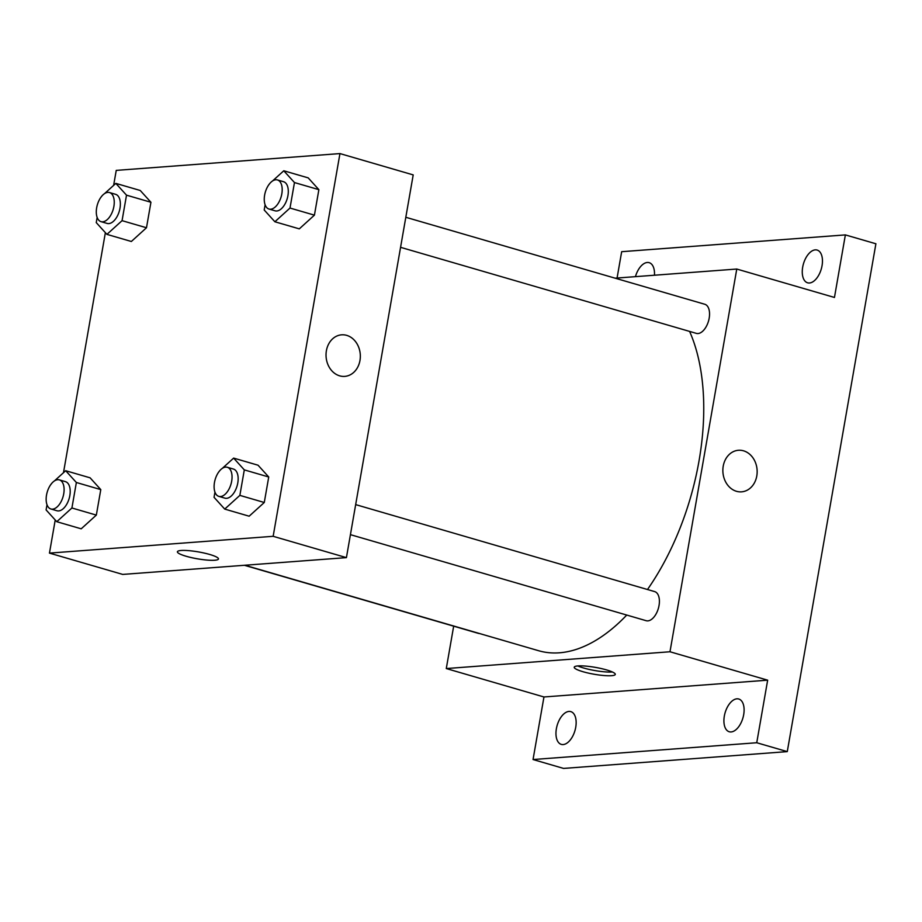 <?xml version="1.0" encoding="UTF-8"?>
<svg xmlns="http://www.w3.org/2000/svg" width="922" height="922" viewBox="0 0 922 922"><rect width="100%" height="100%" fill="white"/><g stroke="black" fill="none" stroke-linecap="round" stroke-linejoin="round"><path stroke-width="1.38" d="M617.072 278.029L621.67 251.694L845.37 234.903L875.9 243.777L787.273 751.614L563.561 768.418L533.043 759.532L543.957 696.974L767.657 680.171L756.743 742.74L787.273 751.614M845.37 234.903L834.456 297.46L736.77 269.04L669.983 651.762L767.657 680.171M736.471 491.299A20.837 17.138 -94.3 0 1 722.883 469.229A20.837 17.138 -94.3 0 1 738.453 450.27A20.837 17.138 -94.3 0 1 757.089 469.771A20.837 17.138 -94.3 0 1 741.565 491.841A20.837 17.138 -94.3 0 1 736.471 491.299M743.685 714.665A17.045 9.278 106.2 0 1 729.244 731.757A17.045 9.278 106.2 0 1 724.323 716.117A17.045 9.278 106.2 0 1 738.764 699.014A17.045 9.278 106.2 0 1 743.685 714.665M575.731 727.274A17.045 9.278 106.2 0 1 561.291 744.377A17.045 9.278 106.2 0 1 556.381 728.726A17.045 9.278 106.2 0 1 570.822 711.623A17.045 9.278 106.2 0 1 575.731 727.274M756.743 742.74L533.043 759.532M669.983 651.762L446.283 668.554L543.957 696.974M446.283 668.554L453.67 626.176M635.442 276.646A17.045 9.278 106.2 0 1 649.169 262.666A17.045 9.278 106.2 0 1 654.459 275.217M822.044 265.709A17.045 9.278 106.2 0 1 807.591 282.8A17.045 9.278 106.2 0 1 802.682 267.161A17.045 9.278 106.2 0 1 817.123 250.058A17.045 9.278 106.2 0 1 822.044 265.709M244.849 565.244L538.598 650.713A189.459 103.08 -73.8 0 0 559.412 652.799A189.459 103.08 -73.8 0 0 626.753 615.055M647.486 589.515A189.459 103.08 -73.8 0 0 689.598 331.413M615.112 278.179L736.77 269.04M350.418 534.656L646.195 620.713A15.155 8.252 -73.8 0 0 647.855 620.875A15.155 8.252 -73.8 0 0 658.734 606.987A15.155 8.252 -73.8 0 0 654.666 591.601L355.662 504.611M400.574 247.327L696.341 333.372A15.155 8.252 -73.8 0 0 698.012 333.545A15.155 8.252 -73.8 0 0 708.88 319.657A15.155 8.252 -73.8 0 0 704.811 304.272L405.807 217.281M479.463 633.506A15.155 8.252 106.2 0 1 478.241 633.322L244.376 565.278M577.967 665.926A20.837 3.492 9.9 0 1 601.248 668.554A20.837 3.492 9.9 0 1 615.285 674.397A20.837 3.492 9.9 0 1 594.16 674.247A20.837 3.492 9.9 0 1 574.233 667.228A20.837 3.492 9.9 0 1 577.967 665.926M612.369 671.977A20.837 3.492 9.9 0 1 577.806 665.938M738.441 450.27A20.837 17.138 -94.3 0 1 757.089 469.771A20.837 17.138 -94.3 0 1 741.565 491.841M113.625 185.38L116.241 170.386L339.953 153.582L413.206 174.903L346.418 557.626L122.707 574.418L49.454 553.108L55.228 519.996M339.953 153.582L273.154 536.304L346.418 557.626M339.653 375.842A20.837 17.138 -94.3 0 1 326.054 353.783A20.837 17.138 -94.3 0 1 341.624 334.824A20.837 17.138 -94.3 0 1 360.272 354.325A20.837 17.138 -94.3 0 1 344.736 376.383A20.837 17.138 -94.3 0 1 339.653 375.842M140.248 190.485L150.931 202.264L146.483 227.757L131.35 241.483L146.483 227.757L150.931 202.264L140.248 190.485L115.826 183.386L126.51 195.164L122.061 220.658L106.929 234.372L96.245 222.594L97.156 217.408M258.045 465.207L268.728 476.985L264.28 502.49L249.147 516.205L264.28 502.49L268.728 476.985L258.045 465.207L233.635 458.107L244.307 469.886L239.858 495.379L224.726 509.094L214.054 497.315L214.953 492.129M63.48 472.709L105.373 232.667M273.154 536.304L49.454 553.108M308.202 177.877L318.874 189.655L314.425 215.149L299.293 228.863L314.425 215.149L318.874 189.655L308.202 177.877L283.78 170.777L294.464 182.556L290.004 208.049L274.883 221.764L264.199 209.986L265.098 204.799M90.102 477.815L100.786 489.605L96.337 515.098L81.205 528.813L96.337 515.098L100.786 489.605L90.102 477.815L65.681 470.716L76.365 482.494L71.916 507.987L56.784 521.702L46.1 509.924L47.01 504.749M181.138 550.48A20.837 3.492 9.9 0 1 204.419 553.108A20.837 3.492 9.9 0 1 218.456 558.939A20.837 3.492 9.9 0 1 197.331 558.801A20.837 3.492 9.9 0 1 177.404 551.782A20.837 3.492 9.9 0 1 181.138 550.48M218.468 558.939A20.837 3.492 9.9 0 1 197.331 558.79A20.837 3.492 9.9 0 1 177.404 551.771M341.613 334.824A20.837 17.138 -94.3 0 1 360.26 354.325A20.837 17.138 -94.3 0 1 344.736 376.383M50.433 485.087L51.782 483.312M54.363 480.973L65.681 470.716M50.894 508.99L56.991 510.765A15.155 8.252 -73.8 0 0 58.662 510.926A15.155 8.252 -73.8 0 0 69.53 497.05A15.155 8.252 -73.8 0 0 65.462 481.664L59.365 479.878A15.155 8.252 -73.8 0 0 47.206 492.129A15.155 8.252 -73.8 0 0 50.894 508.99A15.155 8.252 -73.8 0 0 52.554 509.151A15.155 8.252 -73.8 0 0 63.434 495.264A15.155 8.252 -73.8 0 0 59.365 479.878M76.365 482.494L100.786 489.605M71.916 507.987L96.337 515.098M56.784 521.702L81.205 528.813M100.579 197.757L101.927 195.983M104.509 193.643L115.826 183.386M101.04 221.66L107.148 223.435A15.155 8.252 -73.8 0 0 108.808 223.597A15.155 8.252 -73.8 0 0 119.687 209.709A15.155 8.252 -73.8 0 0 115.607 194.323L109.511 192.548A15.155 8.252 -73.8 0 0 97.352 204.799A15.155 8.252 -73.8 0 0 101.04 221.66A15.155 8.252 -73.8 0 0 102.699 221.822A15.155 8.252 -73.8 0 0 113.579 207.934A15.155 8.252 -73.8 0 0 109.511 192.548M126.51 195.164L150.931 202.264M122.061 220.658L146.483 227.757M106.929 234.372L131.35 241.483M218.387 472.479L219.736 470.704M222.306 468.364L233.635 458.107M218.837 496.382L224.945 498.157A15.155 8.252 -73.8 0 0 226.616 498.318A15.155 8.252 -73.8 0 0 237.484 484.43A15.155 8.252 -73.8 0 0 233.416 469.044L227.308 467.27A15.155 8.252 -73.8 0 0 215.16 479.521A15.155 8.252 -73.8 0 0 218.837 496.382A15.155 8.252 -73.8 0 0 220.508 496.543A15.155 8.252 -73.8 0 0 231.376 482.655A15.155 8.252 -73.8 0 0 227.308 467.27M244.307 469.886L268.728 476.985M239.858 495.379L264.28 502.49M224.726 509.094L249.147 516.205M268.533 185.149L269.881 183.374M272.463 181.035L283.78 170.777M268.994 209.04L275.09 210.815A15.155 8.252 -73.8 0 0 276.761 210.988A15.155 8.252 -73.8 0 0 287.629 197.101A15.155 8.252 -73.8 0 0 283.561 181.715L277.453 179.94A15.155 8.252 -73.8 0 0 265.305 192.191A15.155 8.252 -73.8 0 0 268.994 209.04A15.155 8.252 -73.8 0 0 270.653 209.213A15.155 8.252 -73.8 0 0 281.521 195.326A15.155 8.252 -73.8 0 0 277.453 179.94M294.464 182.556L318.874 189.655M290.004 208.049L314.425 215.149M274.883 221.764L299.293 228.863"/></g></svg>

